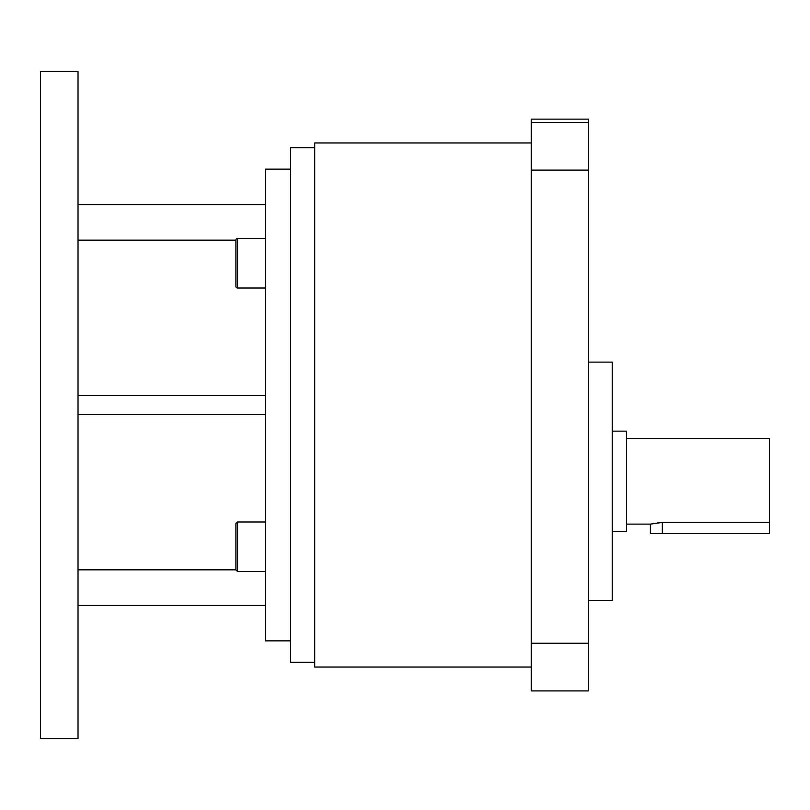 <?xml version="1.0" encoding="UTF-8"?>
<svg xmlns="http://www.w3.org/2000/svg" width="810" height="810" viewBox="0 0 810 810"><rect width="100%" height="100%" fill="white"/><g stroke="black" fill="none" stroke-linecap="round" stroke-linejoin="round"><path stroke-width="1.21" d="M235.902 569.886L235.902 523.635L237.553 521.984L237.553 571.536L235.902 569.886M265.629 238.464L237.553 238.464A1.65 1.65 0 0 0 235.902 240.114L235.902 263.24M237.553 238.464L237.553 288.016A1.65 1.65 0 0 1 235.902 286.365L235.902 240.114M237.553 288.016L265.629 288.016M650.379 524.121L662.296 522.43L769.5 522.43L769.5 533.648L650.379 533.648L650.379 524.121L626.555 524.121M659.988 522.49L657.771 522.683M653.64 523.331L652.495 523.584M612.269 531.309L626.555 531.309L626.555 431.163L612.269 431.163M588.445 600.352L612.269 600.352L612.269 362.121L588.445 362.121M40.5 405L40.5 738.528L78.023 738.528L78.023 71.472L40.5 71.472L40.5 405M290.648 169.148L265.629 169.148L265.629 640.852L290.648 640.852M314.705 147.703L290.648 147.703L290.648 662.296L314.705 662.296M531.269 142.945L314.705 142.945L314.705 667.055L531.269 667.055M769.5 522.43L769.5 438.352L626.555 438.352M78.023 569.825L235.902 569.825M78.023 240.175L235.902 240.175M531.269 690.91L531.269 643.262L588.445 643.262L588.445 690.91L531.269 690.91M531.269 170.12L531.269 119.141L588.445 119.141L588.445 170.12L531.269 170.12L531.269 643.262M588.445 170.12L588.445 643.262M235.902 278.113L235.902 286.365M78.023 605.475L265.629 605.475M78.023 204.525L265.629 204.525M78.023 395.563L265.629 395.563M78.023 414.436L265.629 414.436M531.269 122.492L588.445 122.492M662.296 533.648L662.296 522.43M237.553 571.536L265.629 571.536M237.553 521.984L265.629 521.984"/></g></svg>
